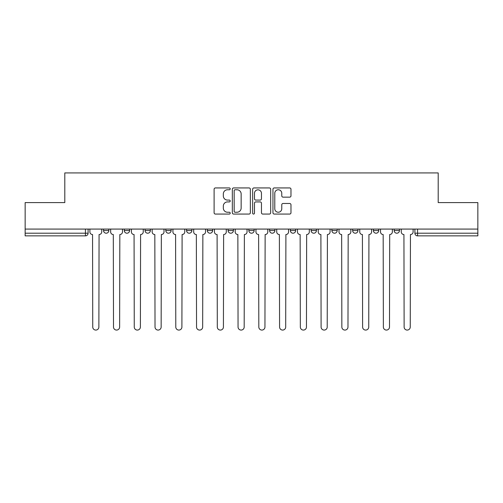 <?xml version="1.0" encoding="UTF-8"?>
<svg xmlns="http://www.w3.org/2000/svg" width="503" height="503" viewBox="0 0 503 503"><rect width="100%" height="100%" fill="white"/><g stroke="black" fill="none" stroke-linecap="round" stroke-linejoin="round"><path stroke-width="0.75" d="M230.211 188.851A0.912 0.912 0 0 0 229.293 187.94L215.416 187.94A1.308 1.308 0 0 0 214.108 189.247L214.108 212.756A1.308 1.308 0 0 0 215.416 214.064L229.293 214.064A0.912 0.912 0 0 0 230.211 213.146A0.912 0.912 0 0 0 229.293 212.235L227.501 212.235A4.181 4.181 0 0 1 223.319 208.053L223.319 206.092A4.181 4.181 0 0 1 227.501 201.917L229.293 201.917A0.912 0.912 0 0 0 230.211 200.999A0.912 0.912 0 0 0 229.293 200.087L227.501 200.087A4.181 4.181 0 0 1 223.319 195.906L223.319 193.944A4.181 4.181 0 0 1 227.501 189.769L229.293 189.769A0.912 0.912 0 0 0 230.211 188.851M331.873 229.079L331.873 230.544L337.199 230.544A2.66 2.66 0 0 1 334.533 233.203A2.66 2.66 0 0 1 331.873 230.544L331.873 229.079M269.595 229.079L269.595 230.544L274.921 230.544A2.66 2.66 0 0 1 272.261 233.203A2.66 2.66 0 0 1 269.595 230.544L269.595 229.079M228.079 229.079L228.079 230.544L233.405 230.544A2.66 2.66 0 0 1 230.739 233.203A2.66 2.66 0 0 1 228.079 230.544L228.079 229.079M207.324 229.079L207.324 230.544L212.643 230.544A2.66 2.66 0 0 1 209.984 233.203A2.66 2.66 0 0 1 207.324 230.544L207.324 229.079M165.801 229.079L165.801 230.544L171.127 230.544A2.66 2.66 0 0 1 168.467 233.203A2.66 2.66 0 0 1 165.801 230.544L165.801 229.079M289.671 197.145A1.308 1.308 0 0 0 290.979 195.843L290.979 189.247A1.308 1.308 0 0 0 289.671 187.94L274.261 187.94A1.308 1.308 0 0 0 272.953 189.247L272.953 212.756A1.308 1.308 0 0 0 274.261 214.064L289.671 214.064A1.308 1.308 0 0 0 290.979 212.756L290.979 204.79A1.308 1.308 0 0 0 289.671 203.482L283.076 203.482A1.308 1.308 0 0 0 281.768 204.79L281.768 208.739A3.496 3.496 0 0 1 278.278 212.235A3.496 3.496 0 0 1 274.783 208.739L274.783 193.259A3.496 3.496 0 0 1 278.278 189.769A3.496 3.496 0 0 1 281.768 193.259L281.768 195.843A1.308 1.308 0 0 0 283.076 197.145L289.671 197.145M25.15 229.079L25.15 202.596L64.805 202.596L64.805 172.925L438.195 172.925L438.195 202.596L477.85 202.596L477.85 229.079L25.15 229.079L25.15 233.203L88.094 233.203L88.094 229.079L88.094 233.203A2.66 2.66 0 0 1 85.428 235.863L25.15 235.863L25.15 233.203M250.356 189.247A1.308 1.308 0 0 0 249.048 187.94L233.637 187.94A1.308 1.308 0 0 0 232.329 189.247L232.329 212.756A1.308 1.308 0 0 0 233.637 214.064L249.048 214.064A1.308 1.308 0 0 0 250.356 212.756L250.356 189.247M253.952 187.94L269.363 187.94A1.308 1.308 0 0 1 270.671 189.247L270.671 212.756A1.308 1.308 0 0 1 269.363 214.064L262.767 214.064A1.308 1.308 0 0 1 261.459 212.756L261.459 203.218A1.308 1.308 0 0 0 260.152 201.917L255.776 201.917A1.308 1.308 0 0 0 254.474 203.218L254.474 213.146A0.912 0.912 0 0 1 253.556 214.064A0.912 0.912 0 0 1 252.644 213.146L252.644 189.247A1.308 1.308 0 0 1 253.952 187.94M414.906 229.079L414.906 233.203L477.85 233.203L477.85 235.863L417.572 235.863A2.66 2.66 0 0 1 414.906 233.203M477.85 229.079L477.85 233.203M399.47 229.079L399.47 230.544A2.66 2.66 0 0 1 396.81 233.203A2.66 2.66 0 0 1 394.151 230.544L399.47 230.544M394.151 229.079L394.151 230.544M378.715 229.079L378.715 230.544A2.66 2.66 0 0 1 376.055 233.203A2.66 2.66 0 0 1 373.389 230.544A2.66 2.66 0 0 0 376.055 233.203M373.389 229.079L373.389 230.544L378.715 230.544M357.954 229.079L357.954 230.544A2.66 2.66 0 0 1 355.294 233.203A2.66 2.66 0 0 1 352.634 230.544A2.66 2.66 0 0 0 355.294 233.203M352.634 229.079L352.634 230.544L357.954 230.544M337.199 229.079L337.199 230.544A2.66 2.66 0 0 1 334.533 233.203M316.437 229.079L316.437 230.544A2.66 2.66 0 0 1 313.778 233.203A2.66 2.66 0 0 1 311.112 230.544L316.437 230.544M311.112 229.079L311.112 230.544M295.676 229.079L295.676 230.544A2.66 2.66 0 0 1 293.016 233.203A2.66 2.66 0 0 1 290.357 230.544L295.676 230.544L295.676 229.079M290.357 229.079L290.357 230.544M274.921 229.079L274.921 230.544M254.16 229.079L254.16 230.544A2.66 2.66 0 0 1 251.5 233.203A2.66 2.66 0 0 1 248.84 230.544L254.16 230.544L254.16 229.079M248.84 229.079L248.84 230.544M233.405 229.079L233.405 230.544L233.405 229.079M212.643 230.544L212.643 229.079L212.643 230.544A2.66 2.66 0 0 1 209.984 233.203M191.888 229.079L191.888 230.544A2.66 2.66 0 0 1 189.222 233.203A2.66 2.66 0 0 1 186.563 230.544A2.66 2.66 0 0 0 189.222 233.203A2.66 2.66 0 0 0 191.888 230.544L191.888 229.079M186.563 229.079L186.563 230.544L191.888 230.544M171.127 229.079L171.127 230.544M150.366 229.079L150.366 230.544A2.66 2.66 0 0 1 147.706 233.203A2.66 2.66 0 0 1 145.046 230.544A2.66 2.66 0 0 0 147.706 233.203A2.66 2.66 0 0 0 150.366 230.544L145.046 230.544L145.046 229.079M124.285 229.079L124.285 230.544L129.611 230.544L129.611 229.079L129.611 230.544A2.66 2.66 0 0 1 126.945 233.203A2.66 2.66 0 0 1 124.285 230.544A2.66 2.66 0 0 0 126.945 233.203M103.53 229.079L103.53 230.544L108.849 230.544L108.849 229.079L108.849 230.544A2.66 2.66 0 0 1 106.19 233.203A2.66 2.66 0 0 1 103.53 230.544A2.66 2.66 0 0 0 106.19 233.203M85.428 229.079L85.428 235.863A2.66 2.66 0 0 0 88.094 233.203M235.077 189.769A0.912 0.912 0 0 0 234.159 190.681L234.159 211.317A0.912 0.912 0 0 0 235.077 212.235L236.97 212.235A4.181 4.181 0 0 0 241.151 208.053L241.151 193.944A4.181 4.181 0 0 0 236.97 189.769L235.077 189.769M261.459 193.328A3.496 3.496 0 0 0 257.964 189.832A3.496 3.496 0 0 0 254.474 193.328L254.474 198.779A1.308 1.308 0 0 0 255.776 200.087L260.152 200.087A1.308 1.308 0 0 0 261.459 198.779L261.459 193.328M89.886 229.079L89.886 231.87A2.66 2.66 0 0 0 92.552 234.536L92.747 327.019A3.062 3.062 0 0 0 95.809 330.075A3.062 3.062 0 0 0 98.871 327.019L99.072 234.536A2.66 2.66 0 0 0 101.732 231.87L101.732 229.079M110.647 229.079L110.647 231.87A2.66 2.66 0 0 0 113.307 234.536L113.508 327.019A3.062 3.062 0 0 0 116.57 330.075A3.062 3.062 0 0 0 119.626 327.019L119.827 234.536A2.66 2.66 0 0 0 122.487 231.87L122.487 229.079M131.402 229.079L131.402 231.87A2.66 2.66 0 0 0 134.068 234.536L134.263 327.019A3.062 3.062 0 0 0 137.325 330.075A3.062 3.062 0 0 0 140.387 327.019L140.589 234.536A2.66 2.66 0 0 0 143.248 231.87L143.248 229.079M152.164 229.079L152.164 231.87A2.66 2.66 0 0 0 154.823 234.536L155.025 327.019A3.062 3.062 0 0 0 158.087 330.075A3.062 3.062 0 0 0 161.149 327.019L161.344 234.536A2.66 2.66 0 0 0 164.009 231.87L164.009 229.079M172.925 229.079L172.925 231.87A2.66 2.66 0 0 0 175.585 234.536L175.786 327.019A3.062 3.062 0 0 0 178.842 330.075A3.062 3.062 0 0 0 181.904 327.019L182.105 234.536A2.66 2.66 0 0 0 184.764 231.87L184.764 229.079M193.68 229.079L193.68 231.87A2.66 2.66 0 0 0 196.346 234.536L196.541 327.019A3.062 3.062 0 0 0 199.603 330.075A3.062 3.062 0 0 0 202.665 327.019L202.866 234.536A2.66 2.66 0 0 0 205.526 231.87L205.526 229.079M214.441 229.079L214.441 231.87A2.66 2.66 0 0 0 217.101 234.536L217.302 327.019A3.062 3.062 0 0 0 220.364 330.075A3.062 3.062 0 0 0 223.42 327.019L223.621 234.536A2.66 2.66 0 0 0 226.281 231.87L226.281 229.079M235.197 229.079L235.197 231.87A2.66 2.66 0 0 0 237.862 234.536L238.057 327.019A3.062 3.062 0 0 0 241.119 330.075A3.062 3.062 0 0 0 244.181 327.019L244.383 234.536A2.66 2.66 0 0 0 247.042 231.87L247.042 229.079M255.958 229.079L255.958 231.87A2.66 2.66 0 0 0 258.617 234.536L258.819 327.019A3.062 3.062 0 0 0 261.881 330.075A3.062 3.062 0 0 0 264.943 327.019L265.138 234.536A2.66 2.66 0 0 0 267.803 231.87L267.803 229.079M276.719 229.079L276.719 231.87A2.66 2.66 0 0 0 279.379 234.536L279.58 327.019A3.062 3.062 0 0 0 282.636 330.075A3.062 3.062 0 0 0 285.698 327.019L285.899 234.536A2.66 2.66 0 0 0 288.559 231.87L288.559 229.079M297.474 229.079L297.474 231.87A2.66 2.66 0 0 0 300.134 234.536L300.335 327.019A3.062 3.062 0 0 0 303.397 330.075A3.062 3.062 0 0 0 306.459 327.019L306.654 234.536A2.66 2.66 0 0 0 309.32 231.87L309.32 229.079M318.236 229.079L318.236 231.87A2.66 2.66 0 0 0 320.895 234.536L321.096 327.019A3.062 3.062 0 0 0 324.158 330.075A3.062 3.062 0 0 0 327.214 327.019L327.415 234.536A2.66 2.66 0 0 0 330.075 231.87L330.075 229.079M338.991 229.079L338.991 231.87A2.66 2.66 0 0 0 341.656 234.536L341.851 327.019A3.062 3.062 0 0 0 344.913 330.075A3.062 3.062 0 0 0 347.975 327.019L348.177 234.536A2.66 2.66 0 0 0 350.836 231.87L350.836 229.079M359.752 229.079L359.752 231.87A2.66 2.66 0 0 0 362.411 234.536L362.613 327.019A3.062 3.062 0 0 0 365.675 330.075A3.062 3.062 0 0 0 368.737 327.019L368.932 234.536A2.66 2.66 0 0 0 371.598 231.87L371.598 229.079M380.513 229.079L380.513 231.87A2.66 2.66 0 0 0 383.173 234.536L383.374 327.019A3.062 3.062 0 0 0 386.43 330.075A3.062 3.062 0 0 0 389.492 327.019L389.693 234.536A2.66 2.66 0 0 0 392.353 231.87L392.353 229.079M401.268 229.079L401.268 231.87A2.66 2.66 0 0 0 403.928 234.536L404.129 327.019A3.062 3.062 0 0 0 407.191 330.075A3.062 3.062 0 0 0 410.253 327.019L410.448 234.536A2.66 2.66 0 0 0 413.114 231.87L413.114 229.079M417.572 229.079L417.572 235.863"/></g></svg>
